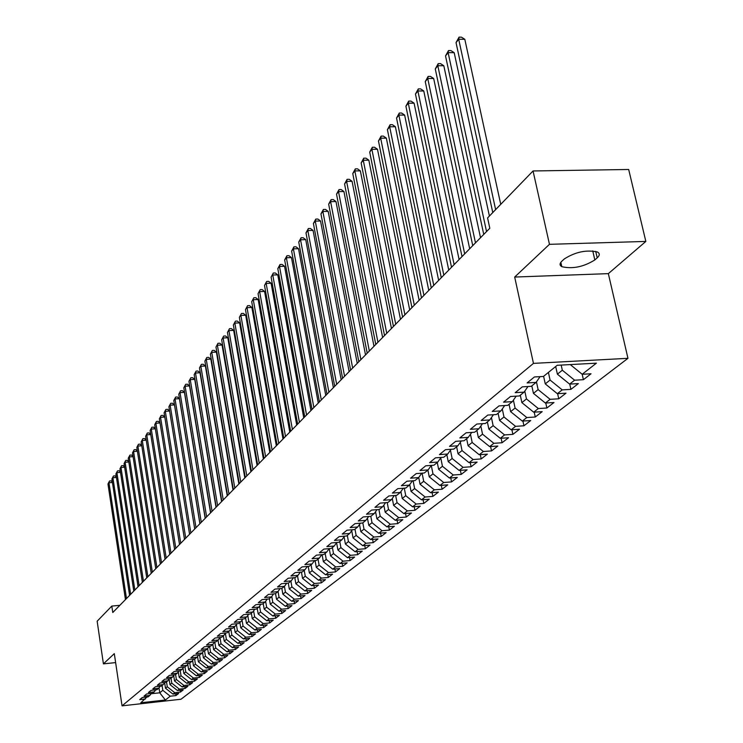 <?xml version="1.0" encoding="UTF-8"?>
<svg xmlns="http://www.w3.org/2000/svg" width="743" height="743" viewBox="0 0 743 743"><rect width="100%" height="100%" fill="white"/><g stroke="black" fill="none" stroke-linecap="round" stroke-linejoin="round"><path stroke-width="1.11" d="M645.843 241.429L549.467 244.326L514.685 277.046L608.341 273.638L645.843 241.429L628.68 169.478L533.047 170.964L487.584 217.922L489.804 228.25L112.778 612.52L111.812 606.074L97.157 621.213L103.416 663.87L115.629 662.598M608.341 273.638L627.956 358.321L181.004 699.237L122.047 705.85L533.455 363.383L627.956 358.321M158.983 687.86L159.745 692.801L165.373 700.017L170.249 696.21L175.933 695.578L178.645 693.47L172.943 694.101L174.754 692.69L180.475 692.058L183.224 689.922L177.484 690.553L179.323 689.114L185.081 688.482L187.877 686.309L182.1 686.95L183.967 685.492L189.762 684.851L192.604 682.65L186.781 683.291L188.676 681.805L194.508 681.173L197.397 678.935L191.536 679.576L193.459 678.071L199.338 677.43L202.263 675.155L196.366 675.796L198.325 674.272L204.241 673.632L207.213 671.319L201.279 671.96L203.257 670.409L209.21 669.777L212.238 667.428L206.257 668.068L208.272 666.49L214.272 665.849L217.346 663.471L211.318 664.112L213.371 662.515L219.408 661.874L222.528 659.45L216.464 660.09L218.544 658.465L224.627 657.824L227.804 655.363L221.693 656.004L223.81 654.351L229.931 653.71L233.163 651.212L227.005 651.852L229.16 650.171L235.327 649.531L238.605 646.986L232.41 647.627L234.593 645.927L240.806 645.277L244.141 642.695L237.899 643.336L240.119 641.608L246.379 640.958L249.769 638.33L243.481 638.98L245.738 637.215L252.044 636.565L255.49 633.9L249.156 634.541L251.459 632.748L257.812 632.098L261.313 629.386L254.933 630.027L257.273 628.197L263.672 627.556L267.229 624.798L260.802 625.439L263.18 623.581L269.635 622.94L273.257 620.126L266.783 620.767L269.198 618.882L275.699 618.232L279.387 615.371L272.857 616.021L275.319 614.09L281.866 613.449L285.618 610.542L279.043 611.183L281.551 609.223L288.145 608.582L291.971 605.619L285.34 606.26L287.894 604.273L294.544 603.622L298.426 600.613L291.758 601.254L294.349 599.22L301.045 598.579L305.011 595.514L298.277 596.155L300.924 594.084L307.676 593.443L311.707 590.323L304.927 590.954L307.621 588.855L314.419 588.215L318.533 585.029L311.698 585.67L314.438 583.524L321.292 582.884L325.48 579.642L318.589 580.283L321.385 578.1L328.295 577.46L332.558 574.153L325.61 574.794L328.462 572.565L335.427 571.934L339.774 568.562L332.771 569.194L335.669 566.928L342.69 566.296L347.12 562.86L340.062 563.5L343.025 561.188L350.102 560.556L354.615 557.055L347.501 557.687L350.51 555.327L357.652 554.696L362.259 551.13L355.08 551.761L358.154 549.356L365.352 548.733L370.051 545.093L362.807 545.715L365.946 543.272L373.209 542.641L377.992 538.935L370.692 539.557L373.896 537.059L381.215 536.437L386.1 532.647L378.735 533.27L382.004 530.725L389.388 530.103L394.366 526.239L386.945 526.861L390.279 524.252L397.728 523.639L402.808 519.691L395.322 520.314L398.722 517.657L406.235 517.035L411.427 513.014L403.876 513.627L407.34 510.915L414.919 510.302L420.222 506.197L412.597 506.81L416.145 504.042L423.789 503.429L429.203 499.231L421.513 499.844L425.135 497.011L432.844 496.408L438.37 492.126L430.624 492.73L434.321 489.832L442.094 489.238L447.741 484.854L439.921 485.458L443.701 482.504L451.549 481.91L457.326 477.433L449.431 478.028L453.286 475.009L461.208 474.415L467.106 469.845L459.146 470.43L463.093 467.347L471.09 466.762L477.117 462.09L469.074 462.666L473.115 459.518L481.185 458.933L487.352 454.159L479.235 454.735L483.368 451.503L491.513 450.927L497.819 446.041L489.628 446.608L493.854 443.311L502.073 442.744L508.528 437.738L500.262 438.296L504.581 434.924L512.884 434.367L519.487 429.24L511.138 429.798L515.568 426.343L523.945 425.785L530.706 420.547L522.283 421.086L526.815 417.547L535.266 417.009L542.195 411.641L533.688 412.179L538.331 408.548L546.867 408.018L553.962 402.52L545.371 403.04L550.126 399.325L558.755 398.805L566.017 393.168L557.343 393.688L562.21 389.88L570.921 389.369L578.37 383.592L569.612 384.103L574.608 380.202L583.404 379.692L591.038 373.775L582.187 374.268L570.262 364.581M165.373 700.017L140.789 702.776L146.947 696.99M583.404 379.692L582.187 374.268L596.397 363.169L557.204 365.296L543.43 376.45L534.412 376.961L527.112 382.924L536.084 382.413L531.245 386.332L522.31 386.852L515.196 392.666L524.075 392.137L519.357 395.963L510.515 396.493L503.578 402.167L512.364 401.629L507.757 405.362L499.008 405.901L492.237 411.436L500.94 410.888L496.445 414.529L487.78 415.077L481.176 420.482L489.786 419.925L485.402 423.482L476.82 424.039L470.365 429.315L478.901 428.748L474.619 432.222L466.121 432.788L459.824 437.933L468.266 437.367L464.078 440.757L455.673 441.333L449.515 446.357L457.883 445.781L453.797 449.097L445.456 449.673L439.447 454.595L447.732 454.01L443.738 457.251L435.482 457.837L429.603 462.638L437.813 462.044L433.912 465.211L425.73 465.805L419.99 470.505L428.117 469.91L424.299 473.003L416.201 473.597L410.582 478.195L418.634 477.591L414.9 480.619L406.876 481.223L401.378 485.708L409.365 485.105L405.706 488.067L397.756 488.671L392.378 493.073L400.291 492.46L396.716 495.358L388.84 495.971L383.574 500.271L391.412 499.658L387.911 502.491L380.1 503.104L374.955 507.32L382.719 506.698L379.292 509.475L371.556 510.097L366.513 514.212L374.212 513.589L370.859 516.311L363.188 516.933L358.256 520.973L365.881 520.341L362.593 523.007L354.996 523.629L350.157 527.586L357.717 526.963L354.504 529.564L346.972 530.196L342.226 534.068L349.73 533.437L346.572 535.991L339.105 536.622L334.461 540.421L341.891 539.789L338.808 542.288L331.397 542.929L326.846 546.644L334.22 546.012L331.192 548.464L323.846 549.096L319.388 552.746L326.688 552.105L323.725 554.51L316.444 555.151L312.069 558.727L319.314 558.086L316.397 560.445L309.181 561.086L304.89 564.596L312.079 563.946L309.218 566.268L302.057 566.909L297.85 570.345L304.983 569.705L302.178 571.971L295.073 572.621L290.95 575.992L298.017 575.342L295.268 577.571L288.228 578.221L284.179 581.528L291.191 580.877L288.488 583.069L281.504 583.71L277.529 586.961L284.485 586.311L281.838 588.456L274.91 589.106L271.009 592.292L277.901 591.651L275.309 593.75L268.427 594.4L264.601 597.53L271.446 596.88L268.892 598.951L262.075 599.601L258.313 602.675L265.102 602.025L262.595 604.05L255.824 604.7L252.137 607.718L258.87 607.068L256.409 609.065L249.694 609.715L246.072 612.678L252.75 612.028L250.335 613.987L243.676 614.637L240.11 617.554L246.741 616.904L244.373 618.826L237.76 619.476L234.259 622.337L240.843 621.687L238.503 623.572L231.946 624.231L228.51 627.036L235.039 626.386L232.745 628.244L226.234 628.894L222.854 631.661L229.336 631.011L227.079 632.832L220.615 633.491L217.3 636.203L223.727 635.553L221.516 637.345L215.098 637.996L211.839 640.67L218.219 640.02L216.037 641.785L209.675 642.435L206.461 645.063L212.804 644.413L210.659 646.141L204.344 646.8L201.186 649.382L207.473 648.732L205.365 650.431L199.096 651.082L195.985 653.626L202.235 652.976L200.164 654.657L193.932 655.307L190.877 657.806L197.081 657.156L195.037 658.8L188.861 659.45L185.852 661.911L192.01 661.261L190.004 662.886L183.865 663.536L180.902 665.951L187.013 665.301L185.044 666.908L178.952 667.548L176.035 669.935L182.109 669.285L180.168 670.855L174.113 671.505L171.252 673.845L177.28 673.204L175.367 674.746L169.358 675.396L166.534 677.7L172.515 677.059L170.639 678.582L164.667 679.223L161.89 681.498L167.834 680.848L165.986 682.353L160.061 682.993L157.33 685.232L163.228 684.582L161.407 686.068L155.519 686.708L152.826 688.91L158.686 688.269L156.894 689.718L151.052 690.358L148.396 692.532L154.219 691.891L152.445 693.321L146.64 693.962L144.031 696.098L149.817 695.457L148.071 696.869L142.312 697.51L139.74 699.609L145.479 698.968M561.179 365.073L562.321 370.228L557.389 374.175L555.69 366.513M574.608 380.202L562.321 370.228M569.612 384.103L557.389 374.175M548.408 372.419L550.071 380.035L545.26 383.89L543.607 376.311M562.21 389.88L550.071 380.035M557.343 393.688L545.26 383.89M536.084 382.413L540.087 376.636M536.446 381.874L538.127 389.611L533.437 393.372L531.812 385.868M550.126 399.325L538.127 389.611M545.371 403.04L533.437 393.372M524.075 392.137L527.985 386.518M524.79 391.115L526.471 398.945L521.883 402.622L520.295 395.202M538.331 408.548L526.471 398.945M533.688 412.179L521.883 402.622M512.364 401.629L516.181 396.149M513.404 400.143L515.094 408.065L510.617 411.65L509.057 404.313M526.815 417.547L515.094 408.065M522.283 421.086L510.617 411.65M500.94 410.888L504.673 405.548M502.287 408.956L503.977 416.972L499.612 420.473L498.079 413.21M515.568 426.343L503.977 416.972M511.138 429.798L499.612 420.473M489.786 419.925L493.436 414.724M491.429 417.575L493.129 425.665L488.857 429.092L487.352 421.894M504.581 434.924L493.129 425.665M500.262 438.296L488.857 429.092M478.901 428.748L482.467 423.677M480.832 425.999L482.523 434.163L478.353 437.506L476.876 430.383M493.854 443.311L482.523 434.163M489.628 446.608L478.353 437.506M468.266 437.367L471.749 432.417M470.468 434.237L472.167 442.466L468.081 445.735L466.641 438.686M483.368 451.503L472.167 442.466M479.235 454.735L468.081 445.735M457.883 445.781L461.292 440.952M460.344 442.289L462.035 450.583L458.05 453.778L456.629 446.803M473.115 459.518L462.035 450.583M469.074 462.666L458.05 453.778M447.732 454.01L451.066 449.283M450.444 450.174L452.134 458.515L448.233 461.644L446.84 454.735M463.093 467.347L452.134 458.515M459.146 470.43L448.233 461.644M437.813 462.044L441.073 457.437M440.757 457.883L442.447 466.279L438.63 469.335L437.265 462.499M453.286 475.009L442.447 466.279M449.431 478.028L438.63 469.335M428.117 469.91L431.311 465.397M431.293 465.424L432.974 473.867L429.24 476.857L427.894 470.087M443.701 482.504L432.974 473.867M439.921 485.458L429.24 476.857M418.634 477.591L421.764 473.189M422.089 473.161L423.705 481.297L420.046 484.222L418.718 477.47M434.321 489.832L423.705 481.297M430.624 492.73L420.046 484.222M409.365 485.105L412.421 480.805M413.099 480.749L414.631 488.569L411.055 491.429L409.718 484.603M425.135 497.011L414.631 488.569M421.513 499.844L411.055 491.429M400.291 492.46L403.291 488.253M404.285 488.179L405.743 495.683L402.242 498.488L400.904 491.597M416.145 504.042L405.743 495.683M412.597 506.81L402.242 498.488M391.412 499.658L394.347 495.544M395.657 495.442L397.05 502.649L393.623 505.398L392.276 498.432M407.34 510.915L397.05 502.649M403.876 513.627L393.623 505.398M382.719 506.698L385.598 502.677M387.205 502.547L388.533 509.475L385.171 512.168L383.834 505.147M398.722 517.657L388.533 509.475M395.322 520.314L385.171 512.168M374.212 513.589L377.035 509.652M378.921 509.503L380.184 516.162L376.896 518.8L375.559 511.723M390.279 524.252L380.184 516.162M386.945 526.861L376.896 518.8M365.881 520.341L368.649 516.487M370.803 516.32L372.011 522.71L368.788 525.292L367.441 518.159M382.004 530.725L372.011 522.71M378.735 533.27L368.788 525.292M357.717 526.963L360.429 523.183M362.816 522.831L364.005 529.137L360.838 531.663L359.501 524.484M373.896 537.059L364.005 529.137M370.692 539.557L360.838 531.663M349.73 533.437L352.386 529.74M354.987 529.174L356.148 535.424L353.055 537.904L351.708 530.678M365.946 543.272L356.148 535.424M362.807 545.715L353.055 537.904M341.891 539.789L344.501 536.167M347.306 535.397L348.448 541.591L345.411 544.025L344.074 536.762M358.154 549.356L348.448 541.591M355.08 551.761L345.411 544.025M334.22 546.012L336.774 542.464M339.774 541.498L340.907 547.637L337.926 550.024L336.588 542.724M350.51 555.327L340.907 547.637M347.501 557.687L337.926 550.024M326.688 552.105L329.195 548.631M332.39 547.489L333.496 553.572L330.579 555.913L329.251 548.631M343.025 561.188L333.496 553.572M340.062 563.5L330.579 555.913M319.314 558.086L321.775 554.687M325.146 553.359L326.242 559.395L323.372 561.689L322.1 554.659M335.669 566.928L326.242 559.395M332.771 569.194L323.372 561.689M312.079 563.946L314.493 560.612M318.032 559.117L319.109 565.098L316.304 567.355L315.078 560.566M328.462 572.565L319.109 565.098M325.61 574.794L316.304 567.355M304.983 569.705L307.351 566.435M311.057 564.773L312.125 570.708L309.357 572.918L308.187 566.361M321.385 578.1L312.125 570.708M318.589 580.283L309.357 572.918M298.017 575.342L300.348 572.138M304.212 570.327L305.262 576.206L302.55 578.37L301.426 572.045M314.438 583.524L305.262 576.206M311.698 585.67L302.55 578.37M291.191 580.877L293.466 577.738M297.497 575.769L298.519 581.602L295.863 583.729L294.785 577.617M307.621 588.855L298.519 581.602M304.927 590.954L295.863 583.729M284.485 586.311L286.724 583.227M290.894 581.119L291.906 586.896L289.296 588.995L288.265 583.088M300.924 594.084L291.906 586.896M298.277 596.155L289.296 588.995M277.901 591.651L280.102 588.623M284.411 586.366L285.414 592.106L282.851 594.159L281.857 588.447M294.349 599.22L285.414 592.106M291.758 601.254L282.851 594.159M271.446 596.88L273.61 593.917M278.04 591.456L279.034 597.214L276.517 599.23L275.542 593.564M287.894 604.273L279.034 597.214M285.34 606.26L276.517 599.23M265.102 602.025L267.229 599.109M271.771 596.434L272.774 602.229L270.294 604.217L269.328 598.598M281.551 609.223L272.774 602.229M279.043 611.183L270.294 604.217M258.87 607.068L260.96 604.208M265.613 601.319L266.616 607.161L264.183 609.111L263.236 603.539M275.319 614.09L266.616 607.161M272.857 616.021L264.183 609.111M252.75 612.028L254.812 609.223M259.567 606.121L260.57 612.009L258.183 613.922L257.236 608.396M269.198 618.882L260.57 612.009M266.783 620.767L258.183 613.922M246.741 616.904L248.766 614.145M253.623 610.839L254.626 616.774L252.276 618.659L251.348 613.17M263.18 623.581L254.626 616.774M260.802 625.439L252.276 618.659M240.843 621.687L242.822 618.975M247.781 615.483L248.784 621.454L246.472 623.303L245.561 617.86M257.273 628.197L248.784 621.454M254.933 630.027L246.472 623.303M235.039 626.386L236.989 623.73M242.032 620.052L243.045 626.052L240.769 627.872L239.868 622.476M251.459 632.748L243.045 626.052M249.156 634.541L240.769 627.872M229.336 631.011L231.249 628.392M236.385 624.547L237.398 630.584L235.159 632.367L234.268 627.008M245.738 637.215L237.398 630.584M243.481 638.98L235.159 632.367M223.727 635.553L225.612 632.98M230.841 628.959L231.844 635.033L229.652 636.788L228.77 631.466M240.119 641.608L231.844 635.033M237.899 643.336L229.652 636.788M218.219 640.02L220.077 637.494M225.38 633.305L226.383 639.407L224.219 641.135L223.355 635.859M234.593 645.927L226.383 639.407M232.41 647.627L224.219 641.135M212.804 644.413L214.625 641.924M220.012 637.587L221.015 643.707L218.888 645.407L218.033 640.169M229.16 650.171L221.015 643.707M227.005 651.852L218.888 645.407M207.473 648.732L209.266 646.289M214.746 641.915L215.73 647.942L213.64 649.614L212.795 644.413M223.81 654.351L215.73 647.942M221.693 656.004L213.64 649.614M202.235 652.976L204 650.58M209.582 646.252L210.529 652.103L208.477 653.756L207.631 648.518M218.544 658.465L210.529 652.103M216.464 660.09L208.477 653.756M197.081 657.156L198.818 654.797M204.501 650.524L205.412 656.208L203.396 657.824L202.542 652.549M213.371 662.515L205.412 656.208M211.318 664.112L203.396 657.824M192.01 661.261L193.719 658.939M199.495 654.722L200.378 660.239L198.39 661.837L197.536 656.524M208.272 666.49L200.378 660.239M206.257 668.068L198.39 661.837M187.013 665.301L188.703 663.025M194.573 658.855L195.428 664.205L193.468 665.774L192.613 660.434M203.257 670.409L195.428 664.205M201.279 671.96L193.468 665.774M182.109 669.285L183.762 667.038M189.725 662.914L190.552 668.115L188.62 669.657L187.765 664.288M198.325 674.272L190.552 668.115M196.366 675.796L188.62 669.657M177.28 673.204L178.905 670.994M184.951 666.917L185.75 671.96L183.846 673.483L183.001 668.078M193.459 678.071L185.75 671.96M191.536 679.576L183.846 673.483M172.515 677.059L174.131 674.885M180.243 670.799L181.023 675.749L179.156 677.245L178.301 671.821M188.676 681.805L181.023 675.749M186.781 683.291L179.156 677.245M167.834 680.848L169.423 678.712M175.599 674.56L176.37 679.483L174.521 680.96L173.676 675.498M183.967 685.492L176.37 679.483M182.1 686.95L174.521 680.96M163.228 684.582L164.788 682.483M171.02 678.266L171.782 683.151L169.971 684.609L169.116 679.121M179.323 689.114L171.782 683.151M177.484 690.553L169.971 684.609M158.686 688.269L160.228 686.188M166.516 681.925L167.268 686.773L165.485 688.204L164.63 682.696M174.754 692.69L167.268 686.773M172.943 694.101L165.485 688.204M154.219 691.891L155.733 689.848M162.076 685.52L162.819 690.331L159.745 692.801L151.08 693.758M170.249 696.21L162.819 690.331M149.817 695.457L151.312 693.451M549.467 244.326L533.047 170.964M122.047 705.85L114.301 653.636L103.416 663.87M514.685 277.046L533.455 363.383M119.837 605.322L111.812 606.074M597.214 257.849C599.898 255.36 599.963 253.409 597.4 251.988C586.413 249.611 575.379 251.923 564.318 258.935L562.005 261.044C559.516 263.431 559.451 265.297 561.81 266.672C572.537 269.17 583.543 266.932 594.827 259.948L597.214 257.849L595.719 251.375M175.933 695.578L175.654 693.804M180.475 692.058L180.187 690.256M185.081 688.482L184.793 686.653M189.762 684.851L189.465 682.993M194.508 681.173L194.211 679.278M199.338 677.43L199.031 675.508M204.241 673.632L203.926 671.681M209.21 669.777L208.894 667.79M214.272 665.849L213.947 663.833M219.408 661.874L219.074 659.812M224.627 657.824L224.284 655.735M229.931 653.71L229.587 651.583M235.327 649.531L234.964 647.367M240.806 645.277L240.444 643.076M246.379 640.958L246.007 638.72M252.044 636.565L251.663 634.29M257.812 632.098L257.412 629.776M263.672 627.556L263.263 625.188M269.635 622.94L269.217 620.526M275.699 618.232L275.272 615.78M281.866 613.449L281.43 610.95M288.145 608.582L287.699 606.037M294.544 603.622L294.079 601.031M301.045 598.579L300.581 595.932M307.676 593.443L307.193 590.741M314.419 588.215L313.927 585.456M321.292 582.884L320.79 580.079M328.295 577.46L327.774 574.59M335.427 571.934L334.898 569.008M342.69 566.296L342.151 563.305M350.102 560.556L349.544 557.501M357.652 554.696L357.077 551.585M365.352 548.733L364.757 545.548M373.209 542.641L372.596 539.39M381.215 536.437L380.583 533.112M389.388 530.103L388.738 526.703M397.728 523.639L397.059 520.165M406.235 517.035L405.548 513.497M414.919 510.302L414.213 506.68M423.789 503.429L423.055 499.723M432.844 496.408L432.092 492.609M442.094 489.238L441.323 485.346M451.549 481.91L450.75 477.925M461.208 474.415L460.381 470.338M471.09 466.762L470.226 462.583M481.185 458.933L480.303 454.651M491.513 450.927L490.594 446.543M502.073 442.744L501.126 438.24M512.884 434.367L511.899 429.742M523.945 425.785L522.933 421.049M535.266 417.009L534.217 412.142M546.867 408.018L545.78 403.022M558.755 398.805L557.621 393.669M570.921 389.369L569.751 384.094M112.444 482.486L108.952 482.736L126.486 598.552M107.967 483.972L109.537 480.99L107.967 483.972L125.456 599.601M109.537 480.99L111.116 480.879L112.36 481.975M116.447 477.47L112.899 477.721L130.638 594.326M111.905 478.984L113.484 475.975L111.905 478.984L129.588 595.384M113.484 475.975L115.081 475.864L116.372 476.997M120.515 472.39L116.911 472.641L134.845 590.026M115.908 473.913L117.496 470.886L115.908 473.913L133.786 591.103M117.496 470.886L119.103 470.774L120.45 471.944M124.638 467.226L120.979 467.477L139.127 585.67M119.957 468.777L121.564 465.712L119.957 468.777L138.049 586.766M121.564 465.712L123.18 465.601L124.583 466.818M128.836 461.988L125.112 462.239L143.464 581.24M124.072 463.558L125.697 460.465L124.072 463.558L142.377 582.354M125.697 460.465L127.322 460.363L128.771 461.617M133.09 456.666L129.31 456.917L147.876 576.744M128.251 458.255L129.895 455.143L128.251 458.255L146.77 577.878M129.895 455.143L131.53 455.032L133.034 456.332M137.409 451.27L133.564 451.521L152.352 572.184M132.495 452.877L134.149 449.738L132.495 452.877L151.228 573.327M134.149 449.738L135.802 449.626L137.362 450.964M141.792 445.781L137.892 446.041L156.903 567.55M136.805 447.416L138.477 444.249L136.805 447.416L155.761 568.711M138.477 444.249L140.13 444.138L141.755 445.521M146.25 440.218L142.284 440.469L161.519 562.841M141.179 441.871L142.87 438.667L141.179 441.871L160.358 564.021M142.87 438.667L144.532 438.565L146.213 439.995M150.773 434.562L146.743 434.813L166.218 558.058M145.619 436.234L147.328 433.011L145.619 436.234L165.039 559.256M147.328 433.011L149.009 432.9L150.745 434.376M155.371 428.813L151.275 429.073L170.983 553.191M150.132 430.513L151.851 427.253L150.132 430.513L169.785 554.417M151.851 427.253L153.55 427.151L155.352 428.674M160.042 422.981L155.872 423.231L175.831 548.25M154.711 424.699L156.457 421.411L154.711 424.699L174.614 549.495M156.457 421.411L158.157 421.309L160.024 422.878M164.788 417.055L160.544 417.306L180.753 543.235M159.373 418.801L161.129 415.476L159.373 418.801L179.518 544.498M161.129 415.476L162.847 415.374L164.779 416.999M169.618 411.028L165.299 411.288L185.759 538.136M164.101 412.802L165.884 409.449L164.101 412.802L184.505 539.418M165.884 409.449L167.612 409.347L169.608 411.018M199.895 523.731L179.425 398.694L175.032 398.935L173.797 400.505L194.722 528.997L174.484 404.907L170.128 405.158L190.849 532.945M168.912 406.7L170.704 403.319L168.912 406.7L189.576 534.254M170.704 403.319L172.45 403.217L174.484 404.907M173.797 400.505L175.617 397.087L175.032 398.935L196.022 527.669M175.617 397.087L177.363 396.985L179.425 398.694M205.179 518.345L184.44 392.369L180.02 392.61L201.288 522.31M178.766 394.208L180.605 390.753L178.766 394.208L199.96 523.657M180.605 390.753L182.369 390.651L184.44 392.369M210.557 512.865L189.549 385.942L185.091 386.184L206.638 516.859M183.818 387.8L185.666 384.317L183.818 387.8L205.291 518.233M185.666 384.317L187.45 384.215L189.549 385.942M216.027 507.293L194.74 379.404L190.254 379.645L212.08 511.314M188.954 381.289L190.83 377.769L188.954 381.289L210.715 512.707M190.83 377.769L192.623 377.676L194.74 379.404M221.59 501.618L200.016 372.763L195.493 372.995L217.615 505.667M194.174 374.667L196.068 371.11L194.174 374.667L216.222 507.088M196.068 371.11L197.879 371.017L200.016 372.763M227.247 495.85L205.384 366.002L200.833 366.234L223.253 499.928M199.486 367.934L201.399 364.339L199.486 367.934L221.832 501.367M201.399 364.339L203.22 364.246L205.384 366.002M233.005 489.981L210.845 359.12L206.257 359.352L228.983 494.086M204.892 361.079L206.823 357.448L204.892 361.079L227.544 495.553M206.823 357.448L208.662 357.364L210.845 359.12M238.874 484.009L216.399 352.126L211.774 352.349L234.816 488.142M210.39 354.114L212.34 350.445L210.39 354.114L233.348 489.637M212.34 350.445L214.188 350.352L216.399 352.126M244.837 477.925L222.055 345.012L217.393 345.226L240.76 482.086M215.981 347.018L217.959 343.312L215.981 347.018L239.265 483.609M217.959 343.312L219.817 343.229L222.055 345.012M250.911 471.731L227.804 337.768L223.114 337.981L246.806 475.919M221.674 339.802L223.671 336.059L221.674 339.802L245.283 477.47M223.671 336.059L225.547 335.975L227.804 337.768M257.097 465.434L233.664 330.394L228.928 330.598L252.954 469.65M227.46 332.455L229.485 328.666L227.46 332.455L251.413 471.229M229.485 328.666L231.379 328.582L233.664 330.394M263.394 459.016L239.627 322.88L234.853 323.084L259.223 463.26M233.358 324.979L235.41 321.152L233.358 324.979L257.654 464.867M235.41 321.152L237.314 321.069L239.627 322.88M269.811 452.478L245.692 315.236L240.881 315.441L265.613 456.75M239.367 317.363L241.438 313.5L239.367 317.363L264.006 458.385M241.438 313.5L243.36 313.416L245.692 315.236M276.34 445.819L251.877 307.453L247.029 307.648L272.114 450.119M245.478 309.617L247.577 305.698L245.478 309.617L270.48 451.79M247.577 305.698L249.518 305.624L251.877 307.453M282.999 439.029L258.165 299.531L253.279 299.717L278.746 443.367M251.71 301.714L253.827 297.757L251.71 301.714L277.083 445.066M253.827 297.757L255.787 297.683L258.165 299.531M289.789 432.11L264.582 291.451L259.651 291.637L285.507 436.475M258.053 293.671L260.199 289.668L258.053 293.671L283.798 438.212M260.199 289.668L262.168 289.603L264.582 291.451M296.708 425.061L271.111 283.232L266.152 283.408L292.389 429.463M264.517 285.479L266.691 281.43L264.517 285.479L290.652 431.228M266.691 281.43L268.678 281.356L271.111 283.232M303.757 417.872L277.771 274.845L272.765 275.012L299.41 422.303M271.102 277.13L273.303 273.034L271.102 277.13L297.637 424.104M273.303 273.034L275.3 272.969L277.771 274.845M310.945 410.554L284.56 266.3L279.507 266.458L306.571 415.012M277.808 268.613L280.046 264.471L279.507 266.458L277.808 268.613L304.76 416.851M280.046 264.471L282.061 264.406L284.56 266.3M318.273 403.077L291.479 257.589L286.38 257.747L313.871 407.573M284.653 259.939L286.909 255.75L286.38 257.747L284.653 259.939L312.032 409.449M286.909 255.75L288.943 255.685L291.479 257.589M325.759 395.452L298.528 248.701L293.392 248.859L321.31 399.985M291.627 251.097L293.922 246.852L293.392 248.859L291.627 251.097L319.434 401.889M293.922 246.852L295.974 246.797L298.528 248.701M333.384 387.679L305.726 239.645L300.543 239.794L328.908 392.239M298.742 242.069L301.064 237.779L300.543 239.794L298.742 242.069L326.994 394.189M301.064 237.779L303.135 237.723L305.726 239.645M341.167 379.738L313.054 230.404L307.834 230.544L336.663 384.335M305.995 232.875L308.345 228.528L307.834 230.544L305.995 232.875L334.712 386.323M308.345 228.528L310.435 228.472L313.054 230.404M349.117 371.639L320.539 220.987L315.273 221.108L344.576 376.274M313.397 223.485L315.784 219.092L315.273 221.108L313.397 223.485L342.588 378.298M315.784 219.092L317.883 219.036L320.539 220.987M357.234 363.373L328.183 211.365L322.871 211.486L352.656 368.036M320.957 213.91L323.372 209.452L322.871 211.486L320.957 213.91L350.622 370.107M323.372 209.452L325.49 209.405L328.183 211.365M365.519 354.931L335.975 201.548L330.616 201.659L360.903 359.631M328.666 204.139L331.109 199.626L330.616 201.659L328.666 204.139L358.832 361.748M331.109 199.626L333.254 199.579L335.975 201.548M373.98 346.312L343.935 191.527L338.52 191.629L369.336 351.04M336.533 194.155L339.012 189.586L338.52 191.629L336.533 194.155L367.209 353.204M339.012 189.586L341.176 189.549L343.935 191.527M382.617 337.498L352.061 181.301L346.6 181.394L377.936 342.263M344.566 183.967L347.083 179.342L346.6 181.394L344.566 183.967L375.772 344.473M347.083 179.342L349.266 179.304L352.061 181.301M391.45 328.499L360.355 170.853L354.848 170.927L386.741 333.301M352.767 173.565L355.321 168.875L354.848 170.927L352.767 173.565L384.521 335.557M355.321 168.875L357.522 168.847L360.355 170.853M400.477 319.304L368.834 160.172L363.271 160.247L395.722 324.143M361.154 162.94L363.736 158.194L363.271 160.247L361.154 162.94L393.456 326.446M363.736 158.194L365.955 158.166L368.834 160.172M409.699 309.896L377.49 149.269L371.881 149.334L404.916 314.772M369.717 152.083L372.336 147.272L371.881 149.334L369.717 152.083L402.604 317.131M372.336 147.272L374.583 147.244L377.49 149.269M419.136 300.283L386.341 138.124L380.676 138.179L414.315 305.197M378.466 140.984L381.131 136.108L380.676 138.179L378.466 140.984L411.947 307.611M381.131 136.108L383.388 136.09L386.341 138.124M428.785 290.448L395.387 126.737L389.676 126.774L423.928 295.398M387.409 129.644L390.112 124.703L389.676 126.774L387.409 129.644L421.504 297.869M390.112 124.703L392.397 124.685L395.387 126.737M438.658 280.39L404.638 115.081L398.87 115.109L433.763 285.377M396.548 118.053L399.297 113.038L398.87 115.109L396.548 118.053L431.284 287.903M399.297 113.038L401.601 113.029L404.638 115.081M448.753 270.09L414.092 103.175L408.279 103.184L443.822 275.124M405.901 106.193L408.696 101.104L408.279 103.184L405.901 106.193L441.286 277.706M408.696 101.104L411.018 101.104L414.092 103.175M459.1 259.558L423.77 90.99L417.9 90.99L454.122 264.619M415.467 94.064L418.3 88.9L417.9 90.99L415.467 94.064L451.521 267.266M418.3 88.9L420.649 88.9L423.77 90.99M469.678 248.766L433.68 78.517L427.745 78.498L464.672 253.874M425.256 81.646L428.135 76.418L427.745 78.498L425.256 81.646L462.007 256.586M428.135 76.418L430.503 76.418L433.68 78.517M480.526 237.714L443.812 65.755L437.822 65.728L475.474 242.859M435.277 68.95L438.203 63.638L437.822 65.728L435.277 68.95L472.743 245.636M438.203 63.638L440.59 63.647L443.812 65.755M489.405 216.046L454.187 52.688L448.131 52.642L486.535 231.584M445.531 55.939L448.503 50.552L448.131 52.642L445.531 55.939L483.749 234.426M448.503 50.552L450.917 50.57L454.187 52.688M500.736 204.334L464.812 39.305L458.7 39.24L495.627 209.619M456.035 42.62L459.053 37.15L458.7 39.24L456.035 42.62L492.776 212.563M459.053 37.15L461.496 37.178L464.812 39.305M592.747 250.883L594.827 259.948M560.835 262.325L561.81 266.672"/></g></svg>

